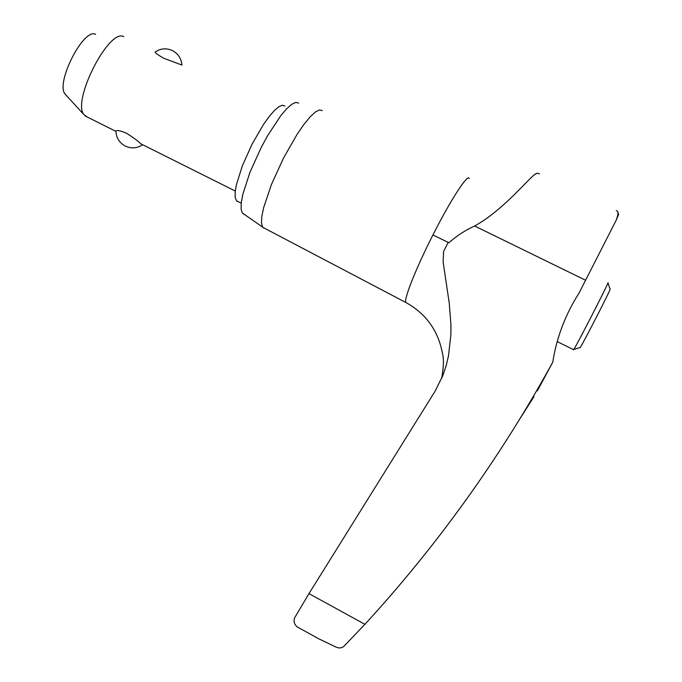 <?xml version="1.0" encoding="UTF-8"?>
<svg xmlns="http://www.w3.org/2000/svg" width="682" height="682" viewBox="0 0 682 682"><rect width="100%" height="100%" fill="white"/><g stroke="black" fill="none" stroke-linecap="round" stroke-linejoin="round"><path stroke-width="1.02" d="M539.411 173.85L537.246 173.202L534.824 174.422C527.808 179.383 502.966 210.329 474.655 225.998C465.15 230.311 456.582 235.895 448.952 242.741L448.176 242.357L443.59 251.513L443.13 261.914L449.268 303.337L450.93 324.692L450.87 334.819L448.483 355.936L446.088 365.927L442.788 375.671L435.065 391.246L308.972 593.63L294.641 617.79C293.422 621.319 294.249 624.337 297.139 626.843L300.37 628.634M307.377 632.521L318.392 638.616L335.45 646.826C338.766 648.454 341.588 648.267 343.916 646.289L364.921 624.311C437.656 545.046 500.264 457.673 552.752 362.202C556.64 337.479 565.404 314.436 579.044 293.072L616.042 220.508C618.523 214.105 618.6 210.849 616.281 210.738M552.752 362.202L537.356 390.871L537.305 389.456M533.946 396.711L517.485 422.593M573.46 349.823L573.775 349.465C576.64 345.586 610.032 280.404 607.926 282.8M237.413 201.48L236.483 200.789L235.196 197.584L235.145 192.213L236.356 184.89L242.34 165.837L252.05 144.192L263.525 124.405L269.168 116.528L274.369 110.544L278.861 106.724L282.433 105.216L284.94 106.051M123.792 36.692C109.171 27.757 71.866 100.578 83.886 114.585L87.356 117.091M142.487 144.84C136.886 148.463 131.038 148.821 124.959 145.905C119.29 142.632 116.281 137.738 115.923 131.234C116.358 129.921 119.802 130.543 126.247 133.084C132.913 137.227 137.79 140.816 140.884 143.851L142.206 144.695M181.48 64.892L163.407 58.123C157.244 54.449 154.524 52.403 155.24 51.985C160.449 48.482 165.982 47.928 171.838 50.315M66.214 95.301L65.037 94.022C55.43 82.752 83.716 27.536 95.608 34.339M607.943 282.86L610.083 289.159C611.959 287.258 582.905 343.975 580.229 347.445L579.956 347.769M442.107 351.46L442.388 353.054C443.999 358.604 443.743 367.112 441.595 378.587M448.176 242.357L432.934 234.966C416.165 267.89 403.795 299.048 405.781 302.458L406.779 302.987M298.648 103.118L295.792 102.394L291.717 104.312L286.619 108.83L280.703 115.787L267.642 135.658L261.155 147.585L249.919 172.41L242.818 194.327L241.258 202.818L241.113 209.127L242.357 213.006L243.483 213.995M322.296 110.62L319.474 109.93L315.365 112.019L310.131 116.878L304.01 124.32L297.292 134.022L283.439 158.19L271.419 184.524L263.636 207.652L261.82 216.552L261.487 223.125L262.621 227.106L263.721 228.095M469.242 178.582C468.048 173.168 450.649 199.835 432.934 234.966M535.924 173.68L534.824 174.422M474.655 225.998L585.608 280.251M308.972 593.63L364.921 624.311M616.042 220.508L618.6 214.54L617.815 211.94M533.222 396.464L533.861 396.788M181.924 65.105C181.386 58.661 178.3 53.861 172.657 50.707M65.037 94.022L83.886 114.585M85.045 115.931L115.931 131.379M140.884 143.851L235.264 191.037M236.483 200.789L241.215 203.159M580.229 347.445L573.775 349.465M557.22 341.571L573.588 349.73M262.783 227.328L405.781 302.458C425.858 313.532 438.057 330.395 442.388 353.054M242.357 213.006L262.621 227.106M297.139 626.852L318.392 638.616"/></g></svg>
